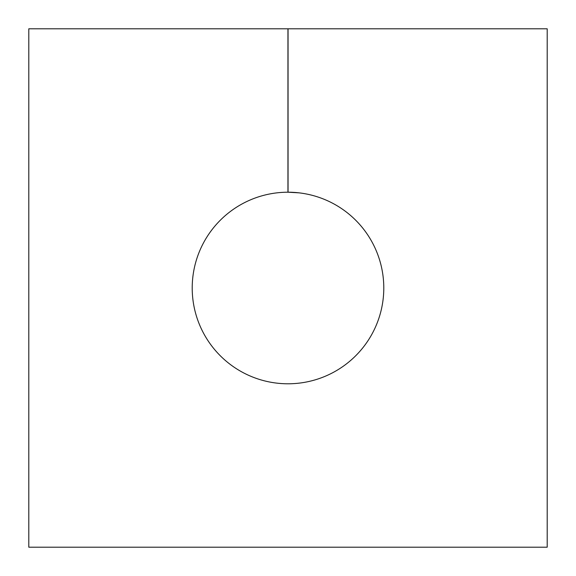 <?xml version="1.0" encoding="UTF-8"?>
<svg xmlns="http://www.w3.org/2000/svg" width="576" height="576" viewBox="0 0 576 576"><rect width="100%" height="100%" fill="white"/><g stroke="black" fill="none" stroke-linecap="round" stroke-linejoin="round"><path stroke-width="0.86" d="M288.058 192.211L288.058 192.211A95.789 95.789 0 0 1 383.789 288A95.789 95.789 0 0 1 288 383.789A95.789 95.789 0 0 1 192.211 288A95.789 95.789 0 0 1 287.942 192.211L287.942 28.8L28.8 28.8L28.8 547.2L547.2 547.2L547.2 28.8L288.058 28.8L288.058 192.211L298.865 192.83"/></g></svg>
